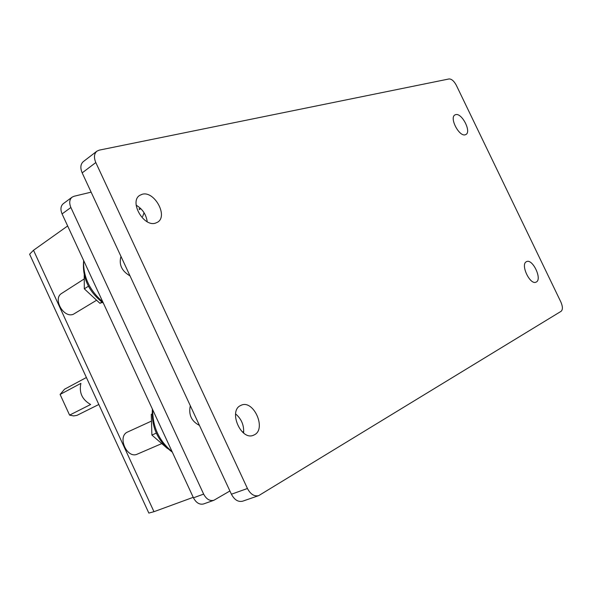 <?xml version="1.0" encoding="UTF-8"?>
<svg xmlns="http://www.w3.org/2000/svg" width="592" height="592" viewBox="0 0 592 592"><rect width="100%" height="100%" fill="white"/><g stroke="black" fill="none" stroke-linecap="round" stroke-linejoin="round"><path stroke-width="0.89" d="M86.402 377.511L64.535 389.218L60.095 394.442L69.582 415.118L73.66 415.932L76.953 415.369L98.834 404.484M127.776 431.931L127.598 432.012C116.89 436.378 126.977 459.259 137.359 454.108L161.542 443.697M84.242 278.913L61.716 293.373C52.466 298.531 63.477 318.392 73.304 314.293L96.6 300.24M155.578 223.103C143.738 227.409 129.012 201.687 139.727 195.375L142.132 194.294C154.231 190.446 168.424 216.073 157.598 222.185L155.578 223.103M465.312 134.761C459.259 137.107 449.091 117.653 454.952 114.929L455.625 114.656C461.782 112.547 471.735 131.838 465.874 134.525L465.312 134.761M536.263 282.044L536.056 282.14C530.025 285.381 520.102 264.202 526.458 261.679L526.562 261.627C532.548 258.364 542.487 279.254 536.263 282.044M254.36 434.831L253.583 435.194C241.122 441.144 228.001 410.855 240.67 405.49L241.062 405.305C253.398 399.126 266.844 428.889 254.36 434.831M235.586 413.904C241.477 418.921 244.148 425.308 243.593 433.048M258.704 495.63L242.602 501.202C238.176 502.208 234.447 499.877 231.413 494.216L82.177 172.879C80.12 167.913 80.49 164.162 83.294 161.623L96.866 151.197L99.204 150.146L449.076 78.943C451.6 78.914 454.02 81.037 456.336 85.322L560.868 302.009C562.807 306.545 562.888 309.638 561.12 311.296L258.704 495.63C254.279 496.629 250.527 494.253 247.449 488.504L95.808 162.556C93.721 157.524 94.069 153.735 96.866 151.197M136.167 205.195C142.487 208.961 146.172 214.489 147.23 221.756M172.316 452.133C157.864 441.573 151.226 427.224 152.396 409.087M199.46 425.411C191.445 421.275 188.397 414.703 190.306 405.712M148.666 512.694L148.844 513.086L153.972 511.695L193.229 497.324M30 255.034L29.615 254.205L33.507 250.261L67.658 225.966M213.853 500.292L203.626 503.94C199.563 504.902 196.167 502.867 193.458 497.82L203.641 494.098C206.379 499.189 209.783 501.261 213.853 500.292L229.911 490.983M91.131 192.156L74.044 196.263L72.083 197.166C69.419 199.504 69.012 202.952 70.877 207.503L62.079 213.919L193.458 497.82M62.079 213.919C60.236 209.405 60.65 205.979 63.322 203.641L72.083 197.166M70.877 207.503L203.641 494.098M120.975 256.425C118.711 264.58 121.723 271.062 130.011 275.879M144.078 212.75L142.635 216.576M242.957 431.783L243.682 432.264M139.031 208.85L140.6 208.436M172.102 451.681C159.07 440.892 152.61 426.928 152.714 409.775M151.256 414.356L152.048 413.986L151.256 414.356L151.9 435.076L156.273 433.137M151.9 435.076L167.492 448.544M83.642 260.51C83.058 276.516 89.444 290.302 102.786 301.883M83.546 261.879C82.406 278.373 89.029 292.152 103.408 303.215M84.219 275.036L84.301 288.829L99.87 303.274L101.824 302.098M99.87 303.274L102.298 302.445M84.301 288.829L88.408 286.232M69.582 415.118L90.635 404.499C82.14 399.659 78.899 392.614 80.904 383.357L60.095 394.442M82.177 172.879L95.808 162.556M231.413 494.216L247.449 488.504M33.507 250.261L153.972 511.695M127.687 431.968L151.463 421.097M29.615 254.205L148.844 513.086M139.364 209.561L140.778 208.606"/></g></svg>

